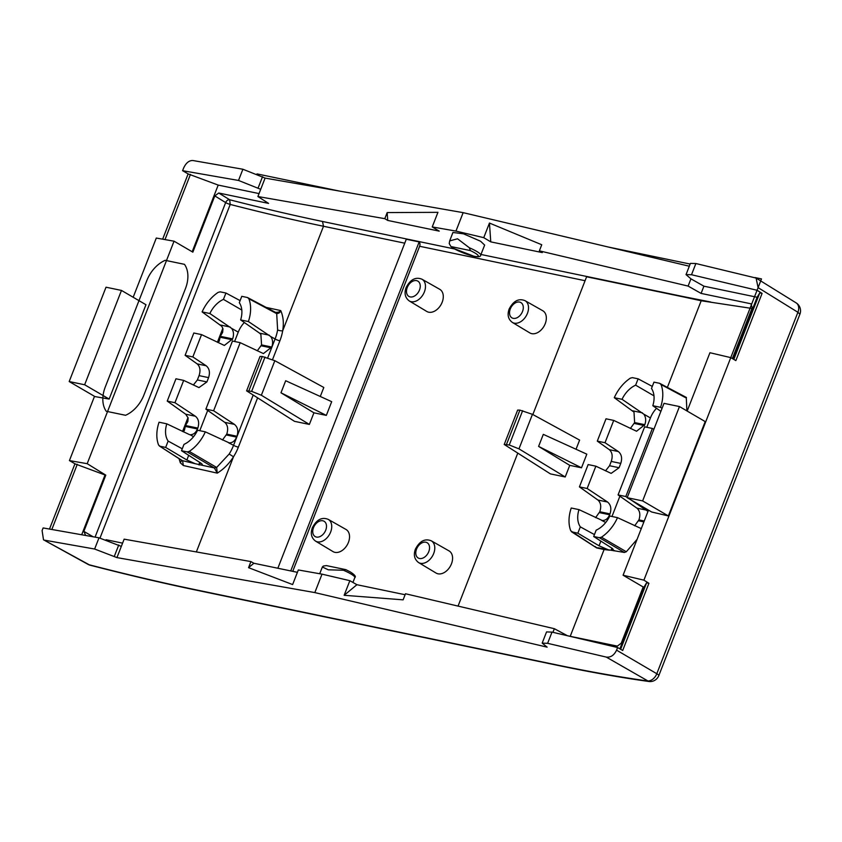 <?xml version="1.0" encoding="UTF-8"?>
<svg xmlns="http://www.w3.org/2000/svg" width="842" height="842" viewBox="0 0 842 842"><rect width="100%" height="100%" fill="white"/><g stroke="black" fill="none" stroke-linecap="round" stroke-linejoin="round"><path stroke-width="1.26" d="M234.602 341.494L238.254 332.148A20.829 14.282 120.3 0 1 244.338 322.507M199.775 430.694L207.7 410.412M185.114 355.324L193.818 333.011L201.554 334.611L192.839 356.934L185.114 355.324L197.165 363.891C200.091 366.533 200.722 370.448 199.059 375.627L197.375 379.942L193.344 385.047M174.968 402.708L183.682 380.395L175.957 378.784L167.242 401.097L174.968 402.708L195.386 416.243C198.638 418.958 199.449 422.905 197.817 428.094L185.472 425.526L184.451 430.241L183.345 431.82M213.615 410.749L240.191 342.662L232.466 341.052L205.88 409.138L213.615 410.749L234.423 424.368C237.739 427.094 238.581 431.051 236.949 436.24L226.751 434.114L222.467 440.019M100.009 538.017L230.224 204.438L229.666 199.754C262.483 208.185 293.426 215.426 322.507 221.478L323.496 226.266C294.279 220.183 263.188 212.91 230.224 204.438A3.736 0.61 21.3 0 1 225.656 202.585L214.805 195.912L218.72 193.018L268.587 203.396L257.894 196.533L384.794 218.667L387.709 220.425L439.24 231.14L432.23 226.94L455.954 231.087L463.153 212.647L265.093 178.094L242.896 169.242L192.871 160.517C189.092 160.401 185.998 162.906 183.619 168.063L182.588 170.694L238.518 180.451L242.896 169.242M532.839 414.538L586.611 276.776L682.904 296.816A3.736 2.652 101.8 0 0 682.378 296.384L480.961 254.463M292.732 571.339L419.621 246.274A3.736 2.652 101.8 0 0 419.158 241.928L406.286 239.244L277.849 568.245M667.401 387.352L701.197 300.762L751.917 308.456M701.091 293.416L688.114 286.08L690.935 278.849L703.912 286.185L701.091 293.416L750.948 303.794L752.19 307.762L732.361 358.555M688.114 286.08L539.364 250.842L542.28 252.589L490.76 241.865L489.455 223.056L541.743 244.748L539.364 250.842M455.954 231.087L483.75 237.665L490.76 241.865M480.572 241.233L484.645 245.085L480.708 255.105A17.04 2.779 21.3 0 0 476.593 251.358A17.04 2.779 21.3 0 0 469.352 247.769L457.543 238.791L449.67 240.896L452.922 232.476L463.563 233.844L480.572 241.233M418.59 562.561L436.072 573.055A12.83 8.799 -59.7 0 0 451.459 563.856A12.83 8.799 -59.7 0 0 449.018 550.889L431.283 540.817C424.968 538.28 419.684 541.038 415.422 549.11C413.338 554.889 414.39 559.372 418.59 562.561A12.588 8.63 -59.7 0 0 433.683 553.531A12.588 8.63 -59.7 0 0 431.283 540.817M409.286 300.962L426.778 311.456A12.83 8.799 -59.7 0 0 442.166 302.257A12.83 8.799 -59.7 0 0 439.713 289.29L421.979 279.218C415.674 276.681 410.391 279.439 406.128 287.511C404.044 293.29 405.097 297.773 409.286 300.962A12.588 8.63 -59.7 0 0 424.379 291.932A12.588 8.63 -59.7 0 0 421.979 279.218M315.54 541.111L333.032 551.605A12.83 8.799 -59.7 0 0 348.42 542.406A12.83 8.799 -59.7 0 0 345.967 529.439L328.233 519.367C321.928 516.83 316.645 519.588 312.382 527.66C310.288 533.439 311.34 537.922 315.54 541.111A12.588 8.63 -59.7 0 0 330.632 532.081A12.588 8.63 -59.7 0 0 328.233 519.367M512.336 322.412L529.828 332.906A12.83 8.799 -59.7 0 0 545.216 323.707A12.83 8.799 -59.7 0 0 542.764 310.74L525.029 300.668C518.725 298.131 513.441 300.889 509.178 308.961C507.084 314.74 508.136 319.223 512.336 322.412A12.588 8.63 -59.7 0 0 527.429 313.382A12.588 8.63 -59.7 0 0 525.029 300.668M565.214 476.972L518.967 448.86L509.252 444.986L504.221 444.471L550.405 473.888L565.214 476.972L569.75 465.352L538.596 446.407L543.301 434.356L586.821 454.164L581.506 467.794L538.596 446.407M506.495 444.408L519.893 410.107L532.449 414.327L579.612 440.092L576.033 449.249M569.75 465.352L581.506 467.794M519.893 410.107L517.641 410.096M313.919 412.812L326.338 415.39L331.695 401.676L285.68 380.731L280.975 392.793L313.919 412.812L309.372 424.431L294.5 421.337L246.611 390.846L251.642 391.362L261.357 395.245L274.839 360.702L323.812 387.467L320.286 396.487M248.885 390.793L262.272 356.482L260.031 356.471M262.272 356.482L274.839 360.702M309.372 424.431L261.357 395.245M326.338 415.39L280.975 392.793M81.695 534.765L105.029 474.983L105.797 475.141L83.853 531.376L85.663 535.459M106.092 539.711L122.585 543.143M253.874 563.256L248.548 567.666L292.627 584.569L298.331 569.96L322.023 574.149L314.824 592.589L116.943 557.604L124.142 539.164L250.927 561.582L253.874 563.256L297.405 572.318M349.851 580.685L356.924 584.706L344.146 595.294L349.851 580.685L322.023 574.149M356.924 584.706L405.118 594.736M619.87 648.845L643.951 587.148L643.183 586.99L621.228 643.225L617.312 646.119L567.455 635.742L554.352 628.711L405.497 593.757L403.118 599.841L344.146 595.294M105.797 475.141L87.189 463.689L174.041 241.191L192.85 252.147L214.805 195.912M701.197 300.762L682.904 296.816M192.176 251.747L218.194 185.082L259.052 193.586M257.894 196.533L265.093 178.094M384.794 218.667L387.173 212.584L437.935 212.331L432.23 226.94M387.709 220.425L387.173 212.584M463.153 212.647L689.314 266.219M483.75 237.665L489.455 223.056M733.045 358.945L757.126 297.258L759.779 292.9L762.094 293.384L757.063 290.269L758.095 287.627L756.095 278.07L695.881 263.525L690.408 263.399M703.912 286.185L757.126 297.258M469.352 247.769L470.373 250.59L450.923 246.548L449.228 243.58L449.67 240.896M84.547 535.133L85.084 535.344M248.548 567.666L250.927 561.582M314.824 592.589L547.153 647.151L542.174 643.12L547.626 643.32L606.303 657.097L648.824 681.483A9.336 9.336 0 0 0 658.802 675.621M552.941 632.331L554.352 628.711M345.83 569.645L343.462 570.244L328.327 569.813L322.36 567.013L323.349 566.056L326.37 565.592L345.83 569.645L350.356 571.96C354.766 574.833 356.25 576.707 354.819 577.58L352.935 582.443M87.189 463.689L69.423 460.585L94.504 396.329M105.029 474.983L74.959 463.805L69.423 460.585M174.041 241.191L156.296 238.044L133.183 297.258M94.914 396.571L109.144 399.066L145.971 304.73L121.469 290.427L106.018 287.206L69.191 381.552L94.914 396.571M260.715 189.303L238.518 180.451M218.194 185.082L188.134 173.915L182.588 170.694M190.45 174.399L165 239.591M690.935 278.849L686.041 274.608L691.514 274.734L757.063 290.269M643.183 586.99L623.08 575.223L643.898 580.159L730.772 357.618L709.932 352.724L687.167 411.054M648.487 510.136L623.08 575.223M762.094 293.384L735.855 360.597L730.772 357.618M733.814 359.408L759.779 292.9M470.373 250.59A15.167 2.473 21.3 0 1 474.635 252.8A15.167 2.473 21.3 0 1 473.699 256.189A15.167 2.473 21.3 0 1 453.701 248.443A15.167 2.473 -158.7 0 1 450.923 246.548L453.428 248.337L474.288 256.368C478.603 257.115 480.75 256.694 480.708 255.105M597.294 441.113L606.008 418.8L613.734 420.411L605.019 442.724L597.294 441.113L609.345 449.681C612.271 452.333 612.902 456.238 611.239 461.427L609.555 465.731L605.524 470.836M587.148 488.497L595.862 466.184L588.137 464.573L579.422 486.887L587.148 488.497L607.566 502.032C610.818 504.747 611.629 508.705 609.997 513.883L599.799 511.757L595.589 517.641M618.07 494.928L644.646 426.841L652.371 428.452L625.795 496.538L618.07 494.928L636.931 508.147C639.92 510.81 640.594 514.725 638.931 519.903L634.647 525.808M51.836 529.481L77.285 464.289M116.943 557.604L94.63 549.026L99.009 537.817L43.131 527.945L42.1 530.576L43.5 539.785L89.231 564.793C127.163 574.57 162.738 582.917 195.944 589.832L555.815 664.738C589.011 671.642 619.344 677.01 646.814 680.852A9.336 6.694 120.4 0 0 656.802 673.726L616.576 650.15L617.607 647.519L552.005 632.11L546.553 631.91M99.009 537.817L121.322 546.395M94.63 549.026L44.658 540.196M643.951 587.148L646.614 582.79L648.929 583.274L622.691 650.498L617.607 647.519M646.614 582.79L620.649 649.298M648.929 583.274L643.898 580.159M74.959 463.805L49.489 529.071M188.134 173.915L162.653 239.17M679.462 406.56L705.196 421.589L668.369 515.935L642.635 500.906L679.462 406.56L664.012 403.35L627.174 497.685L651.676 511.999L668.369 515.935M616.576 650.15C614.134 655.265 610.703 657.581 606.303 657.097M646.782 427.283L650.434 417.937A20.829 14.282 120.3 0 1 656.518 408.307M611.966 516.483L619.88 496.201M189.534 434.64L166.8 423.831L159.054 422.21A33.596 23.039 -59.7 0 0 158.58 445.018L159.959 446.228L165.663 447.418L168.137 441.071L182.261 448.797M183.682 380.395L198.965 387.594L206.911 381.921L208.584 377.616L199.059 375.627M240.107 300.615L225.93 293.037L223.446 299.384A22.397 15.356 -59.7 0 0 209.858 313.519L231.645 328.38C233.708 331.338 234.034 334.842 232.634 338.894L224.351 345.452L201.554 334.611M165.663 447.418L186.871 459.995L195.144 463.689L201.427 465.1C202.89 465.005 202.554 464.247 200.385 462.816L181.514 450.712L183.988 444.376A22.397 15.356 -59.7 0 0 197.575 430.23L205.322 431.851L229.192 442.86C232.434 442.913 234.907 440.998 236.613 437.114L236.949 436.24M228.582 442.776L233.56 445.323L253.021 395.477M269.24 335.169L259.568 333.148L240.633 319.928L248.39 321.539L270.703 336.516C272.819 339.473 273.166 342.978 271.777 347.041L263.409 353.577L240.191 342.662M257.294 350.819L261.567 344.915L260.883 334.463L259.568 333.148M223.446 299.384L241.801 310.045M248.39 321.539A33.596 23.039 -59.7 0 0 248.853 298.742L247.485 297.521L241.78 296.331L239.296 302.678A22.397 15.356 -59.7 0 1 240.633 319.928M225.93 293.037L220.225 291.848L218.183 292.353A33.596 23.039 -59.7 0 0 202.112 311.908L209.858 313.519M202.112 311.908L221.825 326.338L222.972 328.812L222.656 332.358L220.299 336.326L219.267 341.042L218.162 342.631M195.386 416.243L185.714 414.222L167.242 401.097M234.423 424.368L224.751 422.347L205.88 409.138M224.751 422.347C227.74 425.01 228.403 428.936 226.751 434.114M166.8 423.831A22.397 15.356 -59.7 0 0 168.137 441.071M192.839 356.934L206.164 365.765C209.416 368.48 210.226 372.427 208.584 377.616M193.555 436.682L190.124 434.735C193.323 434.777 195.776 432.851 197.47 428.967L197.817 428.094M595.862 466.184L611.155 473.383L619.091 467.71L620.764 463.405L611.239 461.427M578.98 509.62L571.234 508.01A33.596 23.039 -59.7 0 0 570.76 530.807L596.673 547.921L571.518 531.776L577.844 533.207L580.317 526.871A22.397 15.356 120.3 0 1 578.98 509.62L602.314 520.524C605.503 520.567 607.956 518.651 609.661 514.757L609.997 513.883M601.714 520.44L605.735 522.482M614.492 550.584L614.018 550.857L612.576 548.605L593.694 536.512L596.168 530.165A22.397 15.356 120.3 0 0 609.755 516.02L617.502 517.641L641.372 528.65M653.918 429.188L652.371 428.452M652.287 386.404L638.11 378.826L632.405 377.637L630.363 378.142A33.596 23.039 -59.7 0 0 614.292 397.698L622.049 399.308L643.825 414.169C645.888 417.127 646.214 420.632 644.814 424.684L636.541 431.241L613.734 420.411M630.405 428.452L634.615 422.568L634.005 412.127L614.292 397.698M622.049 399.308A22.397 15.356 120.3 0 1 635.636 385.173L638.11 378.826M635.636 385.173L653.981 395.845M662.065 408.317L660.57 407.328A33.596 23.039 -59.7 0 0 661.033 384.531L659.665 383.32L653.96 382.131L651.487 388.467A22.397 15.356 120.3 0 1 652.813 405.718L660.886 411.349M647.993 511.41L630.637 499.706M627.258 497.496L625.795 496.538M607.566 502.032L597.904 500.022L579.422 486.887M597.904 500.022C600.83 502.663 601.462 506.579 599.799 511.757M660.57 407.328L652.813 405.718M605.019 442.724L618.344 451.554C621.596 454.27 622.406 458.227 620.764 463.405M594.441 534.586L580.317 526.871M637.099 539.322L626.322 551.752L624.396 552.457L608.208 549.773L599.051 545.795L577.844 533.207M195.144 463.689L181.925 460.521L159.338 445.976L182.588 460.795L183.356 465.531L180.283 462.742L179.062 458.68M185.714 414.222L188.145 418.011L187.84 421.558L185.472 425.526M202.301 464.784L201.427 465.1L214.352 467.942L217.268 473.13C223.646 469.215 229.056 463.763 233.508 456.774A39.479 27.081 -59.7 0 0 238.36 447.165L257.452 398.245M272.545 359.587L279.881 340.81A39.479 27.081 -59.7 0 0 282.691 330.78C283.954 323.128 283.301 316.392 280.723 310.572L266.272 307.435M205.322 431.851A33.596 23.039 -59.7 0 1 189.261 451.396L216.647 467.447L217.268 473.13L183.356 465.531M181.714 460.385L180.283 462.742M189.261 451.396L187.208 451.901L181.514 450.712M214.478 468.015L216.647 467.447L229.171 454.027L233.508 456.774L196.354 551.931M187.208 451.901L214.352 467.942L216.426 467.31M248.853 298.742L276.46 313.519L275.597 312.403L247.485 297.521M270.703 336.516L275.081 338.979A35.753 24.523 -59.7 0 0 277.628 329.885L276.692 313.634C278.955 313.403 280.302 312.382 280.723 310.572C279.776 311.94 277.955 312.519 275.26 312.308L276.46 313.519M685.546 397.014L659.665 383.32M626.322 551.752L601.441 537.196A33.596 23.039 -59.7 0 0 617.502 517.641M601.441 537.196L599.399 537.701L593.694 536.512M686.893 410.896L686.314 398.066L661.033 384.531M686.314 398.066L685.609 397.045L686.472 397.508M570.213 636.32L604.082 549.552L596.673 547.921L595.199 546.532M604.082 549.552L609.524 550.194M598.767 548.374L595.336 547.1M458.059 606.093L517.641 453.459M290.732 570.929L419.158 241.928M121.469 290.427L84.642 384.762L69.191 381.552M84.642 384.762L109.144 399.066M642.635 500.906L627.174 497.685M146.803 280.607A27.997 19.198 120.3 0 1 165.19 260.325L184.461 264.335A27.997 19.198 120.3 0 1 185.44 288.648L143.929 395.003A27.997 19.198 120.3 0 1 125.542 415.285L106.26 411.275A27.997 19.198 120.3 0 1 105.282 386.962L146.803 280.607M675.305 499.706L761.494 278.913L755.063 277.576M690.156 264.062L608.324 247.032M339.305 191.039L256.999 173.905M95.062 537.122L225.656 202.585A3.736 2.642 -58.4 0 1 229.666 199.754L218.72 193.018M277.628 329.885A3.736 1.305 -170.3 0 0 282.691 330.78L323.496 226.266L404.749 243.18M322.507 221.478L454.512 248.958M419.621 246.274L585.074 280.712M710.753 302.015L682.378 296.384M518.967 448.86L532.449 414.327M93.136 536.786L83.853 531.376M416.558 549.089A8.852 6.073 -59.7 0 0 419.495 558.499A8.852 6.073 -59.7 0 0 428.778 551.636A8.852 6.073 -59.7 0 0 425.841 542.227A8.852 6.073 -59.7 0 0 416.558 549.089M419.484 290.037A8.852 6.073 -59.7 0 0 416.548 280.628A8.852 6.073 -59.7 0 0 407.254 287.501A8.852 6.073 -59.7 0 0 410.191 296.91A8.852 6.073 -59.7 0 0 419.484 290.037M325.728 530.186A8.852 6.073 -59.7 0 0 322.802 520.777A8.852 6.073 -59.7 0 0 313.508 527.65A8.852 6.073 -59.7 0 0 316.445 537.059A8.852 6.073 -59.7 0 0 325.728 530.186M522.524 311.487A8.852 6.073 -59.7 0 0 519.588 302.078A8.852 6.073 -59.7 0 0 510.305 308.94A8.852 6.073 -59.7 0 0 513.241 318.35A8.852 6.073 -59.7 0 0 522.524 311.487M509.252 444.986L522.64 410.675M251.642 391.362L265.03 357.061M343.462 570.244A17.04 2.779 21.3 0 1 350.704 573.834A17.04 2.779 21.3 0 1 354.819 577.58M258.168 187.861L262.546 176.652M114.365 556.225L118.743 545.016M691.514 274.734L695.881 263.525M799.9 314.203A9.336 9.336 0 0 0 796.122 302.867A9.336 6.673 -58.2 0 1 797.9 312.287L656.802 673.726A9.336 1.516 -158.7 0 1 658.802 675.631L799.9 314.192L797.9 312.287L758.095 287.627M547.626 643.32L552.005 632.11M90.199 565.224L89.231 564.793A9.336 6.115 118.9 0 1 88.021 564.361A9.336 9.336 0 0 0 90.199 565.224C128.258 575.033 163.969 583.422 197.333 590.368L557.215 665.264C590.568 672.211 621.101 677.621 648.814 681.483M195.944 589.832L197.344 590.368M555.815 664.738A9.336 6.62 101.8 0 0 557.204 665.264M206.911 381.921L197.375 379.942M236.613 437.114L226.403 434.988M271.429 347.914L261.231 345.799M271.777 347.041L261.567 344.915M238.254 332.148L231.645 328.38M230.213 327.043L220.541 325.033M186.871 459.995L188.692 455.322M206.164 365.765L197.165 363.891M619.091 467.71L609.555 465.731M609.661 514.757L599.451 512.641M644.477 425.568L634.268 423.442M646.603 510.157L636.931 508.147M650.434 417.937L643.825 414.169M642.393 412.833L632.721 410.822M644.814 424.684L634.615 422.568M618.344 451.554L609.345 449.681M599.051 545.795L600.872 541.111M267.735 357.787L275.081 338.979A3.736 0.61 21.3 0 0 279.881 340.81M229.171 454.027A35.753 24.523 -59.7 0 0 233.56 445.323A3.736 0.61 -158.7 0 0 238.36 447.165M232.634 338.894L220.299 336.326M232.297 339.768L219.951 337.2M197.47 428.967L185.135 426.399M199.722 462.384L198.765 464.816M199.428 464.942L200.291 462.742M182.567 431.451L188.008 417.527M217.394 342.252L222.825 328.338M643.898 521.893L638.594 520.788M644.235 521.009L638.931 519.903M611.902 548.174L611.082 550.258M611.755 550.363L612.471 548.542M624.396 552.457L599.399 537.701M598.125 547.805L608.208 549.773M504.211 444.492L517.651 410.065M246.601 390.877L260.031 356.45M322.36 567.013L319.707 573.739M686.03 274.639L690.398 263.43M796.122 302.867L756.074 278.06M542.185 643.099L546.563 631.889M43.489 539.785L88.021 564.361"/></g></svg>
